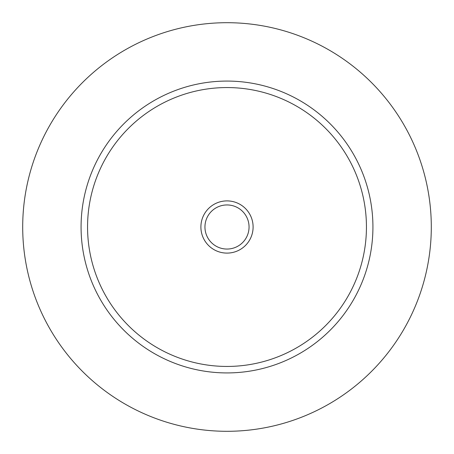 <?xml version="1.0" encoding="UTF-8"?>
<svg xmlns="http://www.w3.org/2000/svg" width="454" height="454" viewBox="0 0 454 454"><rect width="100%" height="100%" fill="white"/><g stroke="black" fill="none" stroke-linecap="round" stroke-linejoin="round"><path stroke-width="0.68" d="M200.895 227A26.105 26.105 0 0 0 227 253.105A26.105 26.105 0 0 0 253.105 227A26.105 26.105 0 0 0 227 200.895A26.105 26.105 0 0 0 200.895 227M204.947 227A22.053 22.053 0 0 0 227 249.053A22.053 22.053 0 0 0 249.053 227A22.053 22.053 0 0 0 227 204.947A22.053 22.053 0 0 0 204.947 227M81.073 227A145.927 145.927 0 0 1 227 81.073A145.927 145.927 0 0 1 372.927 227A145.927 145.927 0 0 1 227 372.927A145.927 145.927 0 0 1 81.073 227A145.927 145.927 0 0 0 227 372.927A145.927 145.927 0 0 0 372.927 227M22.7 227A204.3 204.3 0 0 1 227 22.7A204.3 204.3 0 0 1 431.3 227A204.3 204.3 0 0 1 227 431.3A204.3 204.3 0 0 1 22.7 227M366.44 227A139.44 139.44 0 0 0 227 87.56A139.44 139.44 0 0 0 87.56 227A139.44 139.44 0 0 0 227 366.44A139.44 139.44 0 0 0 366.44 227"/></g></svg>
